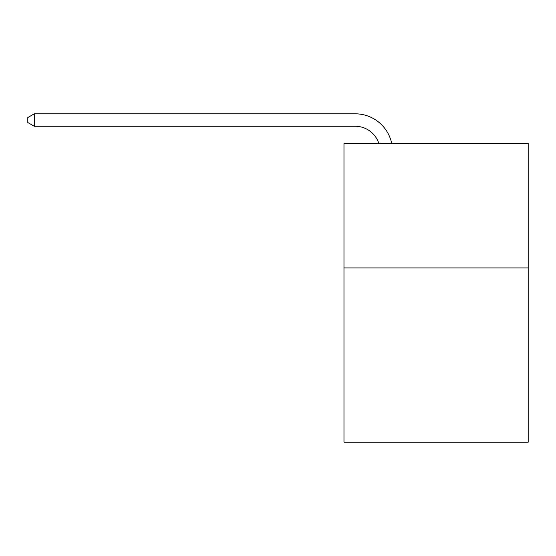 <?xml version="1.0" encoding="UTF-8"?>
<svg xmlns="http://www.w3.org/2000/svg" width="556" height="556" viewBox="0 0 556 556"><rect width="100%" height="100%" fill="white"/><g stroke="black" fill="none" stroke-linecap="round" stroke-linejoin="round"><path stroke-width="0.83" d="M528.2 267.916L528.2 442.187L343.976 442.187L343.976 143.441L528.2 143.441L528.2 267.916L343.976 267.916M355.173 126.261A24.895 24.895 0 0 1 378.844 143.441A24.895 24.895 0 0 0 355.173 126.261A24.895 24.895 0 0 1 378.844 143.441A24.895 24.895 0 0 0 355.173 126.261A24.895 24.895 0 0 1 378.844 143.441A24.895 24.895 0 0 0 355.173 126.261A24.895 24.895 0 0 1 378.844 143.441A24.895 24.895 0 0 0 355.173 126.261A24.895 24.895 0 0 1 378.844 143.441A24.895 24.895 0 0 0 355.173 126.261A24.895 24.895 0 0 1 378.844 143.441A24.895 24.895 0 0 0 355.173 126.261A24.895 24.895 0 0 1 378.844 143.441A24.895 24.895 0 0 0 355.173 126.261A24.895 24.895 0 0 1 378.844 143.441A24.895 24.895 0 0 0 355.173 126.261A24.895 24.895 0 0 1 378.844 143.441A24.895 24.895 0 0 0 355.173 126.261A24.895 24.895 0 0 1 378.844 143.441A24.895 24.895 0 0 0 355.173 126.261A24.895 24.895 0 0 1 378.844 143.441A24.895 24.895 0 0 0 355.173 126.261A24.895 24.895 0 0 1 378.844 143.441A24.895 24.895 0 0 0 355.173 126.261A24.895 24.895 0 0 1 378.844 143.441A24.895 24.895 0 0 0 355.173 126.261A24.895 24.895 0 0 1 378.844 143.441A24.895 24.895 0 0 0 355.173 126.261A24.895 24.895 0 0 1 378.844 143.441A24.895 24.895 0 0 0 355.173 126.261A24.895 24.895 0 0 1 378.844 143.441A24.895 24.895 0 0 0 355.173 126.261A24.895 24.895 0 0 1 378.844 143.441A24.895 24.895 0 0 0 355.173 126.261A24.895 24.895 0 0 1 378.844 143.441A24.895 24.895 0 0 0 355.173 126.261A24.895 24.895 0 0 1 378.844 143.441A24.895 24.895 0 0 0 355.173 126.261A24.895 24.895 0 0 1 378.844 143.441A24.895 24.895 0 0 0 355.173 126.261A24.895 24.895 0 0 1 378.844 143.441A24.895 24.895 0 0 0 355.173 126.261A24.895 24.895 0 0 1 378.844 143.441A24.895 24.895 0 0 0 355.173 126.261A24.895 24.895 0 0 1 378.844 143.441A24.895 24.895 0 0 0 355.173 126.261A24.895 24.895 0 0 1 378.844 143.441A24.895 24.895 0 0 0 355.173 126.261A24.895 24.895 0 0 1 378.844 143.441A24.895 24.895 0 0 0 355.173 126.261L34.27 126.261L27.8 122.528L27.8 117.545L34.27 113.813L355.173 113.813A37.342 37.342 0 0 1 391.716 143.441M34.27 126.261L34.27 113.813L355.173 113.813"/></g></svg>
